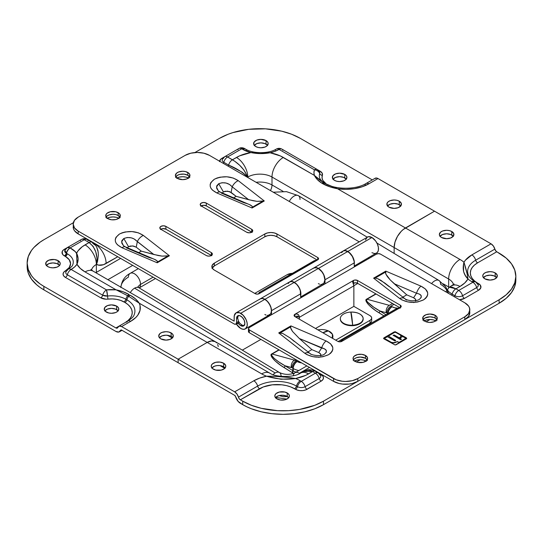 <?xml version="1.0" encoding="UTF-8"?>
<svg xmlns="http://www.w3.org/2000/svg" width="543" height="543" viewBox="0 0 543 543"><rect width="100%" height="100%" fill="white"/><g stroke="black" fill="none" stroke-linecap="round" stroke-linejoin="round"><path stroke-width="0.81" d="M244.832 148.66A5.708 3.475 122.8 0 0 241.75 148.809A25.697 14.837 0 0 0 242.735 149.406A5.708 3.299 -60 0 1 245.572 149.115A5.708 3.299 -60 0 1 246.536 150.316M188.469 178.002A8.708 5.03 0 0 0 176.875 178.002M188.828 176.013L188.828 177.697L188.828 176.013M267.523 145.327A7.283 4.201 0 0 0 266.05 144.105L266.05 140.603A7.283 4.201 180 0 1 268.181 143.576A7.283 4.201 180 0 1 263.688 147.458A7.283 4.201 180 0 1 255.753 146.549A7.283 4.201 180 0 1 253.622 143.576A7.283 4.201 180 0 1 258.115 139.694A7.283 4.201 180 0 1 266.05 140.603L266.05 144.105A7.283 4.201 0 0 0 254.28 145.327M346.258 179.129A7.283 4.201 0 0 0 344.785 177.907L344.785 174.405A7.283 4.201 180 0 1 346.916 177.378A7.283 4.201 180 0 1 342.423 181.26A7.283 4.201 180 0 1 334.488 180.351A7.283 4.201 180 0 1 332.357 177.378A7.283 4.201 180 0 1 336.85 173.495A7.283 4.201 180 0 1 344.785 174.405L344.785 177.907A7.283 4.201 0 0 0 333.015 179.129M118.13 310.84A7.283 4.201 0 0 0 116.657 309.612L116.657 306.116A7.283 4.201 180 0 1 118.788 309.089A7.283 4.201 180 0 1 114.295 312.972A7.283 4.201 180 0 1 106.36 312.062A7.283 4.201 180 0 1 104.229 309.089A7.283 4.201 180 0 1 108.722 305.207A7.283 4.201 180 0 1 116.657 306.116L116.657 309.612A7.283 4.201 0 0 0 104.887 310.84M59.581 265.378A7.283 4.201 0 0 0 58.108 264.156L58.108 260.66A7.283 4.201 180 0 1 60.239 263.633A7.283 4.201 180 0 1 55.746 267.516A7.283 4.201 180 0 1 47.811 266.606A7.283 4.201 180 0 1 45.68 263.633A7.283 4.201 180 0 1 50.173 259.751A7.283 4.201 180 0 1 58.108 260.66L58.108 264.156A7.283 4.201 0 0 0 46.338 265.378M118.815 218.211A8.708 5.03 0 0 0 107.222 218.211M119.175 216.223L119.175 217.913L119.175 216.223M400.768 205.94A7.283 4.201 0 0 0 399.295 204.711L399.295 201.215A7.283 4.201 180 0 1 401.426 204.188A7.283 4.201 180 0 1 396.933 208.071A7.283 4.201 180 0 1 388.998 207.161L387.417 205.797L387.003 203.367L388.089 201.853L390.098 200.693L394.143 199.987L396.933 200.306L399.295 201.215L401.284 203.367L400.87 205.797L398.189 207.684L394.143 208.39L388.998 207.161A7.283 4.201 180 0 1 386.867 204.188A7.283 4.201 180 0 1 391.36 200.306A7.283 4.201 180 0 1 399.295 201.215L399.295 204.711A7.283 4.201 0 0 0 387.526 205.94M275.267 150.316A5.708 3.299 60 0 1 276.217 149.121A5.708 3.299 60 0 1 279.068 149.406A5.708 3.299 -60 0 1 281.926 149.121A5.708 3.299 120 0 0 279.068 149.406L314.431 169.823A5.708 3.299 -60 0 1 317.288 169.538A5.708 3.299 120 0 0 314.431 169.823A25.697 14.837 0 0 0 314.356 175.375L318.578 179.19L323.485 182.665L314.356 175.375C315.877 178.45 318.422 181.084 321.992 183.283L323.485 182.665L324.49 183.249L323.485 182.665A2.858 1.649 120 0 0 322.474 182.937L323.485 183.52A2.858 1.649 -60 0 1 324.49 183.249L323.485 183.52L322.474 182.937A2.858 1.649 120 0 0 321.992 183.283L323.004 183.867A2.858 1.649 -60 0 1 323.485 183.52L323.004 183.867C327.096 186.1 331.936 187.729 337.522 188.747L324.49 183.249A5.708 3.299 -60 0 1 325.332 183.507A5.708 3.299 120 0 0 324.49 183.249L337.522 188.747L329.757 186.778L321.992 183.283L317.37 179.624L314.356 175.375L283.31 157.45A15.991 9.231 120 0 0 272.002 177.032L272.002 184.959A17.132 9.889 0 0 0 256.106 182.305A17.132 9.889 180 0 1 272.002 184.959L283.059 191.34L272.002 184.959A8.566 4.948 -60 0 1 270.428 190.573A8.566 4.948 120 0 0 272.002 184.959L272.002 177.032L394.143 247.547L395.005 242.056L397.456 236.402L401.121 231.461L403.245 229.492L434.522 211.179L377.996 178.545A5.708 3.299 -120 0 0 375.138 178.26L366.057 183.507A5.708 3.299 60 0 1 368.907 183.792L377.996 178.545L368.907 183.792A5.708 3.299 -120 0 0 366.07 183.5M172.633 337.644A7.283 4.201 0 0 0 171.16 336.422L171.16 332.927A7.283 4.201 180 0 1 173.298 335.9A7.283 4.201 180 0 1 168.798 339.782A7.283 4.201 180 0 1 160.864 338.873L159.289 337.508L158.732 335.9L159.961 333.565L161.97 332.404L166.015 331.692L168.798 332.017L172.07 333.565L173.156 335.079L172.742 337.508L170.061 339.395L166.015 340.101L160.864 338.873A7.283 4.201 180 0 1 158.732 335.9A7.283 4.201 180 0 1 163.226 332.017A7.283 4.201 180 0 1 171.16 332.927L171.16 336.422A7.283 4.201 0 0 0 159.398 337.644M80.445 240.651A5.708 3.299 60 0 1 81.396 239.456C83.303 238.425 85.203 238.425 87.104 239.456A5.708 3.299 120 0 0 84.253 239.741L70.095 247.913L75.368 251.714L77.208 254.572L78.104 258.896L76.963 264.265C78.592 260.769 78.477 257.07 76.611 253.174L76.963 264.265L74.52 267.041L71.126 269.457A5.708 3.299 60 0 0 68.289 269.172A5.708 3.299 60 0 0 67.325 270.373A5.382 3.109 0 0 0 65.9 271.826A5.382 3.109 0 0 0 67.325 274.765A2.858 1.649 -60 0 1 65.418 277.419A2.858 1.649 120 0 0 67.325 274.765L102.688 295.182A2.858 1.649 -60 0 1 100.781 297.835L65.418 277.419A8.077 4.663 180 0 1 65.418 270.828A2.858 1.649 -120 0 0 66.287 271.1A2.858 1.649 60 0 1 65.418 270.828A17.62 10.174 0 0 0 65.418 256.439A17.62 10.174 0 0 0 64.705 256.052A8.077 4.663 180 0 1 64.379 255.875A2.858 1.649 -60 0 0 66.287 253.221C66.986 250.852 68.255 249.081 70.095 247.913C68.255 249.081 66.986 250.852 66.287 253.221A5.382 3.109 0 0 1 64.861 250.282A5.382 3.109 0 0 1 66.287 248.823A5.708 3.299 60 0 1 67.237 247.628L64.882 250.242L66.504 253.337A2.858 1.554 -62.7 0 1 64.705 256.052A8.077 4.663 180 0 1 64.379 255.875A2.858 1.649 120 0 0 66.287 253.221A5.382 3.109 0 0 0 66.504 253.337C67.162 250.947 68.357 249.142 70.095 247.913L67.237 247.628A5.708 3.299 60 0 1 70.095 247.913L84.253 239.741A5.708 3.299 -120 0 0 81.396 239.456A5.708 3.299 60 0 1 84.253 239.741A5.708 3.299 -60 0 1 87.104 239.456A5.708 3.299 -60 0 1 88.061 240.651M87.104 239.456L91.95 242.253C94.604 244.038 96.267 245.864 96.946 247.73L97.971 250.656L98.398 255.047L97.543 261.319L96.559 264.339A18.842 10.88 120 0 0 106.116 263.484A15.991 9.231 -120 0 0 94.808 243.902L95.154 243.698L91.964 242.259L94.808 243.902A15.991 9.231 60 0 1 106.116 263.484L117.763 256.758L103.469 264.706L98.595 265.14L96.559 264.339L96.959 258.163L95.785 251.884L93.124 246.359L89.1 242.538A5.708 3.299 -60 0 1 91.95 242.253A5.708 3.299 120 0 0 89.1 242.538L84.253 239.741L89.1 242.538L85.061 244.866A33.116 19.12 0 0 0 76.611 253.174L76.963 264.265A33.116 19.12 0 0 0 85.061 271.907L80.221 268.364L76.963 264.265A25.697 14.837 0 0 1 71.126 269.457L106.496 289.874L71.126 269.457A5.708 3.299 120 0 0 67.325 274.765A5.708 3.299 -60 0 1 71.126 269.457A5.708 3.299 -120 0 0 68.275 269.179L65.913 271.792A5.382 3.109 0 0 0 67.325 274.765L102.688 295.182L107.541 296.037A2.858 0.455 -96.6 0 0 108.071 299.112A8.077 4.663 180 0 1 100.781 297.835L65.418 277.419L63.667 275.905L63.056 274.12L63.667 272.342L69.239 267.523L70.583 263.633L69.239 259.737L65.418 256.439A17.62 10.174 0 0 0 64.705 256.052A2.858 1.554 117.3 0 0 66.504 253.337A20.315 11.729 180 0 1 67.325 253.785A2.858 1.649 -60 0 1 65.418 256.439A2.858 1.649 120 0 0 67.325 253.785A20.315 11.729 180 0 1 72.687 264.875M394.143 253.432L394.143 247.547L394.143 253.432L394.143 247.547L272.002 177.032A17.132 9.889 180 0 0 247.778 177.032A15.991 9.231 -120 0 0 236.47 157.45L232.438 159.778L227.592 156.981A5.708 3.299 120 0 0 223.784 162.289A2.858 1.649 -60 0 1 223.336 163.382A2.858 1.649 120 0 0 223.784 162.289A5.708 3.299 -60 0 1 227.592 156.981A5.708 3.299 -120 0 0 224.734 156.703L222.379 159.316A5.382 3.109 0 0 0 223.784 162.289A5.382 3.109 0 0 1 222.358 159.35A5.382 3.109 0 0 1 223.784 157.891A5.708 3.299 60 0 1 224.734 156.703A5.708 3.299 60 0 1 227.592 156.981L234.814 161.298L239.639 165.248L243.841 169.952L247.778 177.032A17.132 9.889 180 0 1 272.002 177.032A15.991 9.231 -60 0 1 283.31 157.45A33.116 19.12 0 0 0 270.075 152.773L280.385 155.95L314.356 175.375L313.942 172.593L314.431 169.823A5.708 4.575 19 0 1 319.712 173.536A5.708 4.575 -161 0 0 314.431 169.823L279.068 149.406L274.88 151.361L270.075 152.773L260.45 153.628L250.866 152.569L242.735 149.406A25.697 14.837 0 0 0 250.866 152.569A33.116 19.12 0 0 0 236.47 157.45A15.991 9.231 60 0 1 247.778 177.032L247.778 177.5L246.183 175.498L242.015 172.131L228.63 165.086A5.708 3.299 -60 0 1 232.438 159.778L239.639 155.841L250.866 152.569L270.075 152.773L250.866 152.569C257.233 153.866 263.64 153.934 270.075 152.773A25.697 14.837 0 0 0 279.068 149.406A5.708 3.299 -120 0 0 276.231 149.115C278.118 148.096 280.025 148.096 281.926 149.121A5.708 3.299 -60 0 1 282.876 150.316M319.644 172.151A5.382 3.109 0 0 1 319.712 173.536A20.315 11.729 180 0 0 319.976 178.769A20.315 11.729 180 0 1 319.712 173.536A2.858 2.287 -161 0 0 322.352 175.396L322.162 173.136L320.146 171.188A2.858 1.649 -60 0 1 319.277 171.466A2.858 1.649 120 0 0 320.146 171.188L317.309 169.552L320.146 171.188A8.077 4.663 180 0 1 322.352 175.396A2.858 2.287 19 0 1 319.712 173.536A5.382 3.109 0 0 0 319.644 172.151A5.382 3.109 0 0 0 318.239 170.733A5.708 3.299 -60 0 0 317.288 169.538L318.714 171.33M237.943 149.719A5.708 3.299 60 0 1 238.893 148.524A5.708 3.299 60 0 1 241.75 148.809A5.708 3.475 -57.2 0 1 244.845 148.673L245.585 149.121A5.708 3.299 120 0 0 242.735 149.406A25.697 14.837 180 0 1 241.75 148.809A5.708 3.299 -120 0 0 238.893 148.524C240.712 147.431 242.694 147.486 244.845 148.673M227.592 156.981L241.75 148.809L227.592 156.981M219.548 161.203A8.077 4.663 180 0 1 221.877 158.346A2.858 1.649 -120 0 0 222.745 158.624A2.858 1.649 60 0 1 221.877 158.346L224.714 156.71L220.879 159.051L219.515 161.644M365.1 184.701A5.708 3.299 60 0 1 366.057 183.507C356.045 189.812 335.336 189.812 325.332 183.507L324.32 182.923A5.708 3.299 120 0 0 323.485 182.665A5.708 3.299 -60 0 1 324.3 182.916C322.875 182.299 321.422 180.907 319.97 178.756M322.352 175.396A17.62 10.174 0 0 0 326.377 184.084L322.773 180.33L322.04 177.88L322.352 175.396M27.15 263.05L27.15 266.545A57.103 32.967 0 0 0 43.874 289.86L115.89 331.434L118.802 332.051L120.648 330.3A1.425 0.821 60 0 1 120.885 330.001A1.425 0.821 60 0 1 121.598 330.069L178.131 362.704L121.598 330.069L120.648 330.3A7.14 4.12 60 0 1 119.46 331.787A7.14 4.12 60 0 1 115.89 331.434L43.874 289.86L43.874 286.358A57.103 32.967 180 0 1 27.15 263.05A57.103 32.967 180 0 1 43.874 239.741L40.114 242.137L33.89 247.506L31.494 250.432L28.25 256.615L27.15 263.05L28.25 269.484L31.494 275.668L33.89 278.593L40.114 283.962L43.874 286.358L115.89 327.938L118.713 326.309L115.89 327.938L117.057 328.182L117.79 327.483A5.708 3.299 60 0 1 118.747 326.289A5.708 3.299 60 0 1 121.598 326.574L130.687 321.327A5.708 3.299 -120 0 0 127.829 321.042A5.708 3.299 60 0 1 130.687 321.327A32.831 18.957 0 0 0 139.266 303.204C137.243 300.13 134.209 297.462 130.157 295.202L128.671 296.308L139.266 303.204L128.671 296.308A5.708 3.299 120 0 0 126.879 299.824A2.858 1.649 -60 0 1 124.978 302.478L123.967 301.894A17.62 10.174 0 0 0 108.071 299.112A2.858 0.455 83.4 0 1 107.541 296.037L106.496 289.874L116.107 289.833L85.061 271.907A15.991 9.231 -60 0 1 93.057 271.113A15.991 9.231 120 0 0 85.061 271.907L116.107 289.833A25.697 14.837 0 0 0 106.496 289.874C104.656 291.048 103.387 292.813 102.688 295.182A5.708 3.299 -60 0 1 106.496 289.874A5.708 0.91 83.4 0 1 107.541 296.037A20.315 11.729 180 0 1 125.867 299.241A2.858 1.649 -60 0 1 123.967 301.894A2.858 1.649 120 0 0 125.867 299.241L126.879 299.824A27.449 15.849 180 0 1 134.128 314.811A27.449 15.849 180 0 0 126.879 299.824A5.708 3.299 -60 0 1 128.671 296.308L127.659 295.725A5.708 3.299 120 0 0 125.867 299.241L126.879 299.824A2.858 1.649 120 0 1 124.978 302.478L120.566 300.367L116.623 299.356L112.374 298.928L106.095 299.193L100.781 297.835A2.858 1.649 120 0 0 102.688 295.182A5.382 3.109 0 0 0 107.541 296.037A20.315 11.729 180 0 1 125.867 299.241A5.708 3.299 -60 0 1 127.659 295.725L116.107 289.833L127.659 295.725L129.153 294.618C125.528 292.453 121.177 290.858 116.107 289.833L123.112 291.774L129.153 294.618A2.858 1.649 120 0 0 127.659 295.725L128.671 296.308A2.858 1.649 -60 0 1 130.157 295.202L135.506 298.928L139.266 303.204L207.202 342.423A15.991 9.231 -60 0 1 215.191 341.635L216.603 342.803M67.217 247.642L63.375 249.984L62.173 251.667L62.628 254.362L64.379 255.875A8.077 4.663 180 0 1 64.379 249.278A2.858 1.649 -120 0 0 65.248 249.556A2.858 1.649 60 0 1 64.379 249.278L81.396 239.456M91.95 242.253A5.708 3.299 -60 0 1 92.901 243.447L94.95 244.988M94.808 243.902A2.858 1.649 -60 0 1 94.36 244.099A2.858 1.649 -60 0 0 94.808 243.902M96.362 272.376L120.594 258.387L96.362 272.376A8.566 4.948 -120 0 0 96.389 273.041A8.566 4.948 60 0 1 96.362 272.376A17.132 9.889 0 0 0 95.812 272.708A17.132 9.889 180 0 1 96.362 272.376L96.362 264.448L96.362 272.376M132.702 265.378L107.914 279.693L132.702 265.378M357.803 283.446L353.866 285.72M260.905 339.395L242.307 350.133M91.516 270.068A17.132 9.889 180 0 1 96.362 264.448L96.362 264.448A15.991 9.231 -120 0 0 85.061 244.866A15.991 9.231 60 0 1 96.362 264.448A17.132 9.889 180 0 0 91.516 270.068M247.588 177.14L247.588 177.14C244.974 170.142 239.925 164.359 232.438 159.778A5.708 3.299 120 0 0 228.63 165.086L223.784 162.289L228.63 165.086C236.646 168.418 242.965 172.436 247.588 177.14L247.479 177.323M228.63 165.086A2.858 1.649 -60 0 1 228.182 166.185A2.858 1.649 -60 0 0 228.63 165.086M98.263 252.4L96.824 247.533M72.708 264.828A20.315 11.729 180 0 0 67.325 253.785A20.315 11.729 180 0 0 66.504 253.337A5.708 3.109 117.3 0 1 70.095 247.913A25.697 14.837 0 0 1 76.611 253.174L78.016 250.88L82.278 246.692L89.1 242.538C95.514 247.73 98.005 255 96.559 264.339M303.401 371.46L312.585 371.561L315.408 373.197A5.708 3.299 60 0 1 319.216 378.505A5.382 3.109 0 0 0 320.641 375.566A5.382 3.109 0 0 0 319.216 374.107A5.708 3.299 -60 0 0 318.266 372.912L315.435 371.283A5.708 3.299 120 0 0 312.585 371.561L315.408 373.197A5.708 3.299 -60 0 1 318.266 372.912A5.708 3.299 120 0 0 315.408 373.197L301.277 381.356A5.708 3.299 60 0 1 305.085 386.664L319.216 378.505A5.708 3.299 -120 0 0 315.408 373.197L301.277 381.356A5.708 3.299 120 0 0 297.469 386.664A5.382 3.109 0 0 0 305.085 386.664A5.708 3.299 -120 0 0 301.277 381.356L300.265 380.772A5.708 3.299 120 0 0 296.464 386.08L297.469 386.664A2.858 1.649 -60 0 1 295.568 389.317L294.557 388.734A2.858 1.649 120 0 0 296.464 386.08A2.858 1.649 -60 0 1 294.557 388.734A24.761 14.294 0 0 0 259.547 388.734A2.858 1.649 60 0 1 257.64 386.08A2.858 1.649 -120 0 0 259.547 388.734L240.366 399.804A2.858 1.649 60 0 1 238.465 397.15L257.64 386.08A27.449 15.849 180 0 1 296.464 386.08L297.469 386.664A5.382 3.109 0 0 0 305.085 386.664A2.858 1.649 -120 0 0 306.985 389.317A2.858 1.649 60 0 1 305.085 386.664L319.216 378.505A2.858 1.649 -120 0 0 321.123 381.152L306.985 389.317A8.077 4.663 180 0 1 295.568 389.317A2.858 1.649 120 0 0 297.469 386.664A5.708 3.299 -60 0 1 301.277 381.356L300.265 380.772A32.831 18.957 0 0 0 295.568 378.519L280.982 379.245L266.572 376.211A32.831 18.957 0 0 0 253.832 380.772L234.657 391.842A5.708 3.299 60 0 1 238.465 397.15L257.64 386.08A5.708 3.299 -120 0 0 253.832 380.772L234.657 391.842L178.131 359.208L178.131 362.704L178.131 359.208L121.598 326.574L178.131 359.208L207.202 342.423L139.266 303.204L140.06 305.621L139.992 310.521L137.752 315.245L135.859 317.445L130.687 321.327L121.598 326.574L119.27 326.085L117.79 327.483A2.858 1.649 60 0 1 117.315 328.081A2.858 1.649 60 0 1 115.89 327.938L43.874 286.358L43.874 289.86L40.114 287.457L36.775 284.865L31.494 279.163L28.25 272.98L27.15 266.545M125.012 322.671A24.761 14.294 0 0 0 124.978 302.478L128.053 304.643L130.34 307.114L131.752 309.795L132.227 312.585L131.752 315.374L130.34 318.055L128.053 320.526L124.978 322.691M126.879 322.237A5.708 3.299 60 0 1 127.843 321.035L118.747 326.289M159.289 337.787L161.97 335.9L166.015 335.194L170.061 335.9L172.742 337.787M178.131 362.704L234.657 395.345A1.425 0.821 60 0 1 235.608 396.668L234.657 395.345L178.131 362.704L178.131 359.208L207.202 342.423L211.526 340.923L215.191 341.635A15.991 9.231 120 0 0 207.202 342.423L261.706 373.896A33.116 19.12 0 0 0 266.572 376.211C276.122 379.143 285.788 379.91 295.568 378.519L305.675 375.369L312.585 371.561A5.708 3.299 -60 0 1 315.422 371.276A5.708 3.299 -60 0 1 316.393 372.478M217.648 344.452L218.286 346.529M449.21 287.281A17.132 9.889 0 0 0 448.654 286.942L448.654 279.021L394.143 247.547A15.991 9.231 -60 0 1 405.451 227.965L337.522 188.747A32.831 18.957 0 0 0 368.907 183.792L362.181 186.778L354.355 188.672L345.945 189.344L337.522 188.747L405.451 227.965L434.522 211.179L377.996 178.545L376.774 178.056L374.772 178.538M387.417 206.075L390.098 204.188L394.143 203.482L398.189 204.188L400.87 206.075M372.281 179.909L300.265 138.336L291.618 134.236L281.742 131.189L265.486 128.834L248.748 129.309L232.974 132.573L228.169 134.236L219.515 138.336A57.103 32.967 180 0 1 300.265 138.336L372.281 179.909M219.515 138.336L194.883 152.556L219.515 138.336M73.353 222.718L43.874 239.741L73.353 222.718M176.516 178.199L179.339 177.106L182.672 176.726L186.005 177.106L188.828 178.199M254.172 145.47L256.859 143.583L260.898 142.87L264.943 143.583L267.624 145.47M332.907 179.271L335.594 177.385L339.633 176.672L343.678 177.385L346.359 179.271M104.779 310.976L107.46 309.089L111.505 308.383L115.55 309.089L118.231 310.976M46.236 265.52L48.918 263.633L52.963 262.927L57.001 263.633L59.682 265.52M106.862 218.408L109.686 217.315L113.019 216.935L116.351 217.315L119.175 218.408M266.05 140.603L267.624 141.967L268.181 143.576L266.952 145.911L264.943 147.072L260.898 147.784L258.115 147.458L255.753 146.549L253.757 144.397L254.172 141.967L256.859 140.08L260.898 139.375L266.05 140.603M344.785 174.405L346.359 175.769L346.916 177.378L345.687 179.713L343.678 180.873L339.633 181.586L336.85 181.26L334.488 180.351L332.492 178.199L332.907 175.769L335.594 173.882L339.633 173.176L344.785 174.405M116.657 306.116L118.231 307.481L118.788 309.089L117.559 311.424L115.55 312.585L111.505 313.291L108.722 312.972L105.451 311.424L104.365 309.91L104.779 307.481L107.46 305.594L111.505 304.888L116.657 306.116M58.108 260.66L60.103 262.812L60.103 264.455L59.011 265.968L57.001 267.129L52.963 267.835L50.173 267.516L47.811 266.606L45.816 264.455L46.236 262.025L48.918 260.138L54.381 259.506L58.108 260.66M366.484 360.695L366.484 359.004L366.484 360.695M288.72 397.673A7.283 4.201 0 0 0 287.247 396.451L287.247 392.956A7.283 4.201 180 0 1 289.378 395.922A7.283 4.201 180 0 1 284.885 399.811A7.283 4.201 180 0 1 276.95 398.895A7.283 4.201 180 0 1 274.819 395.922A7.283 4.201 180 0 1 279.312 392.039A7.283 4.201 180 0 1 287.247 392.956L287.247 396.451A7.283 4.201 0 0 0 275.477 397.673M496.662 277.622A7.283 4.201 0 0 0 495.189 276.394L495.189 272.898A7.283 4.201 180 0 1 497.32 275.871A7.283 4.201 180 0 1 492.827 279.754A7.283 4.201 180 0 1 484.892 278.844A7.283 4.201 180 0 1 482.761 275.871A7.283 4.201 180 0 1 487.254 271.989A7.283 4.201 180 0 1 495.189 272.898L495.189 276.394A7.283 4.201 0 0 0 483.419 277.622M436.138 320.485L436.138 318.795L436.138 320.485M225.128 367.95A7.283 4.201 0 0 0 223.655 366.729L223.655 363.233A7.283 4.201 180 0 1 225.786 366.206A7.283 4.201 180 0 1 221.293 370.088A7.283 4.201 180 0 1 213.358 369.172A7.283 4.201 180 0 1 211.227 366.206A7.283 4.201 180 0 1 215.72 362.317A7.283 4.201 180 0 1 223.655 363.233L223.655 366.729L219.929 365.575L217.085 365.575L214.458 366.206L211.777 368.093M453.256 236.239A7.283 4.201 0 0 0 451.783 235.017L451.783 231.522A7.283 4.201 180 0 1 453.914 234.495A7.283 4.201 180 0 1 449.421 238.377A7.283 4.201 180 0 1 441.486 237.467L439.911 236.103L439.355 234.495L440.583 232.16L442.593 230.999L446.638 230.286L449.421 230.612L451.783 231.522L453.778 233.673L453.364 236.103L450.683 237.99L446.638 238.696L441.486 237.467A7.283 4.201 180 0 1 439.355 234.495A7.283 4.201 180 0 1 443.848 230.612A7.283 4.201 180 0 1 451.783 231.522L451.783 235.017A7.283 4.201 0 0 0 440.013 236.239M298.847 370.536A14.274 8.24 180 0 1 293.2 368.534A5.708 3.299 -60 0 1 297.238 361.543A8.566 4.948 180 0 1 297.007 361.4A5.708 3.421 122 0 0 292.82 368.303L292.82 370.638A1.425 0.855 -58 0 1 291.774 372.362A15.706 9.068 0 0 0 292.195 372.613A1.425 0.821 120 0 0 293.2 370.862A1.425 0.821 -60 0 1 292.195 372.613A15.706 9.068 180 0 1 291.774 372.362A1.425 0.855 122 0 0 292.82 370.638A14.274 8.24 0 0 0 293.2 370.862A14.274 8.24 0 0 0 296.064 372.145M293.2 368.534L293.2 370.862L293.2 368.534A14.274 8.24 180 0 1 292.82 368.303A14.274 8.24 0 0 0 293.2 368.534A5.708 3.299 120 0 1 297.238 361.543L301.623 362.894M301.596 362.894A8.566 4.948 180 0 1 297.238 361.543A8.566 4.948 0 0 1 297.007 361.4L296.125 360.851L297.007 361.4A5.708 3.421 -58 0 0 292.82 368.303L292.82 370.638L285.007 365.758L291.937 367.754A5.708 3.421 -58 0 1 296.125 360.851L297.096 360.294L296.125 360.851A5.708 3.421 122 0 0 291.937 367.754L291.394 367.509A5.708 4.208 -74.7 0 1 294.455 360.138L296.125 360.851L294.455 360.138A5.708 4.208 105.3 0 0 291.394 367.509L285.007 365.758L292.82 370.638A14.274 8.24 0 0 0 293.2 370.862M400.367 308.044A8.566 4.948 180 0 1 392.127 306.761A5.708 3.299 120 0 0 388.164 312.829M240.366 403.3A7.14 4.12 60 0 1 235.608 396.668L238.119 401.392L242.735 404.664L240.366 403.3M315.435 371.283C314.451 370.265 309.076 369.254 307.27 370.007L303.15 371.602L307.766 370.278L310.209 370.577L312.585 371.561L308.546 373.896A15.991 9.231 -120 0 0 300.55 373.102A15.991 9.231 60 0 1 308.546 373.896A33.116 19.12 0 0 1 295.568 378.519L288.632 377.433L273.991 376.265L266.572 376.211L259.744 378.071L253.832 380.772A5.708 3.299 60 0 1 257.64 386.08A27.449 15.849 180 0 1 296.464 386.08A5.708 3.299 -60 0 1 300.265 380.772A32.831 18.957 0 0 0 295.568 378.519C286.344 376.951 276.679 376.177 266.572 376.211A33.116 19.12 0 0 1 261.706 373.896A15.991 9.231 -60 0 1 269.701 373.102A15.991 9.231 120 0 0 261.706 373.896L207.202 342.423L178.131 359.208L234.657 391.842L236.986 394.048L239.198 398.705L240.366 399.804L263.294 386.955L272.219 384.817L281.885 384.817L286.528 385.632L290.804 386.955L296.79 389.894L299.702 390.593L302.851 390.593L305.763 389.894L321.123 381.152L322.868 379.645L323.485 377.86L322.868 376.075L318.293 372.932L318.639 372.729L318.293 372.932A15.991 9.231 60 0 1 318.293 372.932L321.123 374.561A2.858 1.649 -60 0 1 320.255 374.84A2.858 1.649 120 0 0 321.123 374.561A8.077 4.663 180 0 1 321.123 381.152A2.858 1.649 60 0 1 319.216 378.505A5.382 3.109 0 0 0 320.621 375.525L319.691 374.704M448.464 293.118L446.624 290.22L452.115 294.116A5.708 3.299 -60 0 1 455.923 288.808L459.962 286.48A33.116 19.12 0 0 0 467.971 278.987L465.303 275.41L463.586 271.676L463.539 264.509L463.973 262.242L465.385 260.219L471.874 254.891A5.708 3.299 -120 0 1 475.675 260.199A27.449 15.849 180 0 0 468.433 275.186A27.449 15.849 180 0 1 475.675 260.199A2.858 1.649 -120 0 0 477.582 262.853L496.757 251.776L477.582 262.853A2.858 1.649 60 0 1 475.675 260.199L494.856 249.122A2.858 1.649 -120 0 0 496.757 251.776L499.126 253.14A57.103 32.967 180 0 1 515.85 276.455A57.103 32.967 180 0 1 499.126 299.763L499.126 303.259A57.103 32.967 0 0 0 515.85 279.95L514.75 286.385L511.506 292.568L506.225 298.263L499.126 303.259L323.485 404.664L323.485 401.168A57.103 32.967 180 0 1 242.735 401.168L242.735 404.664A57.103 32.967 0 0 0 323.485 404.664L323.485 401.168L499.126 299.763L499.126 303.259L323.485 404.664L314.831 408.764L304.962 411.811L294.252 413.691L283.107 414.323L271.968 413.691L261.258 411.811L251.382 408.764L246.882 406.836L242.735 404.664L242.735 401.168L251.382 405.268L261.258 408.316L277.514 410.664L288.706 410.664L299.682 409.408L314.831 405.268L323.485 401.168L499.126 299.763L506.225 294.768L511.506 289.073L514.75 282.883L515.85 276.455L514.75 270.02L511.506 263.837L506.225 258.135L496.146 251.314L494.856 249.122A5.708 3.299 -120 0 0 491.048 243.821L471.874 254.891A5.708 3.299 60 0 1 475.675 260.199L494.856 249.122L493.383 246.02L491.048 243.821L434.522 211.179L405.451 227.965A15.991 9.231 120 0 0 394.143 247.547L448.654 279.021A17.132 9.889 180 0 1 453.507 284.641A17.132 9.889 180 0 0 448.654 279.021A15.991 9.231 -60 0 1 459.962 259.439A15.991 9.231 120 0 0 448.654 279.021L448.654 286.942A8.566 4.948 -60 0 1 448.62 287.675M477.582 262.853A24.761 14.294 0 0 0 477.582 283.066A2.858 1.649 -60 0 1 477.222 283.236A2.858 1.649 120 0 0 477.582 283.066L478.593 283.65A2.858 1.649 -60 0 1 477.725 283.921A2.858 1.649 120 0 0 478.593 283.65A8.077 4.663 180 0 1 478.593 290.24A2.858 1.649 60 0 1 476.686 287.586A5.382 3.109 0 0 0 478.111 284.647A5.382 3.109 0 0 0 476.686 283.195A5.708 3.299 -60 0 0 475.736 282A5.708 3.299 120 0 0 472.878 282.279L458.747 290.437A5.708 3.299 120 0 0 454.939 295.745A5.382 3.109 0 0 0 462.555 295.745L476.686 287.586A2.858 1.649 -120 0 0 478.593 290.24L464.462 298.399A2.858 1.649 60 0 1 462.555 295.745A2.858 1.649 -120 0 0 464.462 298.399A8.077 4.663 180 0 1 459.521 299.743L464.462 298.399L478.593 290.24L480.799 287.851L480.338 285.156L474.501 280.901L472.213 278.43L470.808 275.742L470.326 272.959L470.808 270.17L472.213 267.489L474.501 265.018L477.582 262.853M449.231 287.267L451.891 287.064L455.923 288.808A5.708 3.299 120 0 0 452.115 294.116L454.939 295.745A2.858 1.649 -60 0 1 454.491 296.845A2.858 1.649 120 0 0 454.939 295.745A5.382 3.109 0 0 0 462.555 295.745A5.708 3.299 -120 0 0 458.747 290.437A5.708 3.299 60 0 1 462.555 295.745L476.686 287.586A5.708 3.299 -120 0 0 472.878 282.279A5.708 3.299 60 0 1 476.686 287.586A5.382 3.109 0 0 0 478.091 284.613L477.161 283.785M434.522 211.179L491.048 243.821L471.874 254.891A32.831 18.957 0 0 0 463.973 262.242L467.136 273.896L467.971 278.987C467.564 274.941 466.233 269.362 463.973 262.242C462.202 269.05 463.532 274.629 467.971 278.987A32.831 18.957 0 0 0 471.874 281.702A5.708 3.299 -60 0 1 474.711 281.41A5.708 3.299 120 0 0 471.874 281.702L472.878 282.279A5.708 3.299 -60 0 1 475.736 282L478.091 284.613M446.624 290.261L452.115 294.116A2.858 1.649 120 0 1 451.667 295.209A2.858 1.649 120 0 0 452.115 294.116L454.939 295.745A5.708 3.299 -60 0 1 458.747 290.437L455.923 288.808L458.747 290.437L472.878 282.279L471.874 281.702A32.831 18.957 180 0 1 467.971 278.987L464.727 282.998L459.962 286.48A15.991 9.231 -120 0 0 451.966 285.686A15.991 9.231 60 0 1 459.962 286.48L455.923 288.808L449.346 287.199M454.152 284.009L449.271 287.24L445.817 291.835M448.063 291.062L448.016 290.403M463.973 262.242A33.116 19.12 0 0 0 459.962 259.439L405.451 227.965L459.962 259.439A33.116 19.12 180 0 1 463.973 262.242M398.182 308.207L394.904 307.833L392.127 306.761A8.566 4.948 180 0 1 391.897 306.619L391.014 306.069L394.001 304.345L391.014 306.069A5.708 3.421 122 0 0 386.82 312.972L387.702 313.521A14.274 8.24 0 0 0 387.865 313.616A14.274 8.24 180 0 1 387.702 313.521A5.708 3.421 -58 0 1 391.897 306.619A5.708 3.421 122 0 0 387.702 313.521L386.82 312.972A5.708 3.421 -58 0 1 391.014 306.069L391.897 306.619A8.566 4.948 180 0 0 392.127 306.761A5.708 3.299 -60 0 0 388.096 313.481M392.548 303.503L389.338 305.356A5.708 4.208 105.3 0 0 386.277 312.727L386.82 312.972L386.277 312.727A5.708 4.208 -74.7 0 1 389.338 305.356L366.98 299.241L366.532 299.879L366.742 300.849L367.611 302.112L373.72 307.189L379.89 310.976L386.277 312.727L379.89 310.976L385.917 314.736L379.89 310.976A1.425 0.855 -58 0 1 378.844 312.7A1.425 0.855 122 0 0 379.89 310.976C371.324 306.395 364.272 299.98 366.98 299.241L376.075 293.994L366.98 299.241A1.425 0.821 60 0 1 366.701 299.125L375.831 293.851L366.701 299.125A1.425 0.821 -120 0 0 366.98 299.241L389.338 305.356L392.548 303.503M383.942 315.883L378.844 312.7C370.102 307.514 363.457 300.089 366.701 299.125L366.05 299.892L366.084 301.046L368.174 304.29L370.15 306.272L375.586 310.555L383.942 315.883M295.643 359.452L294.455 360.138L272.097 354.022L271.643 354.66L271.86 355.631L274.222 358.414L278.837 361.971L285.007 365.758A1.425 0.855 -58 0 1 283.955 367.482A1.425 0.855 122 0 0 285.007 365.758C276.441 361.176 269.382 354.762 272.097 354.022L279.17 349.943L272.097 354.022A1.425 0.821 60 0 1 271.812 353.907L278.926 349.801L271.812 353.907A1.425 0.821 -120 0 0 272.097 354.022L294.455 360.138L295.643 359.452M291.774 372.362L283.955 367.482C275.213 362.296 268.575 354.871 271.812 353.907L271.167 354.674L271.201 355.828L271.914 357.308L275.26 361.054L280.697 365.337L291.774 372.362M292.195 372.613L293.695 373.38M443.271 283.833L448.654 286.942L443.271 283.833M439.911 236.381L442.593 234.495L446.638 233.789L450.683 234.495L453.364 236.381M287.491 396.6L283.46 396.695L280.371 395.956M225.23 368.093L223.655 366.729A7.283 4.201 0 0 0 211.885 367.95M223.655 363.233L219.929 362.079L215.72 362.317L212.449 363.864L211.363 365.385L211.363 367.02L212.449 368.541L215.72 370.088L221.293 370.088L224.558 368.541L225.644 367.02L225.644 365.385L223.655 363.233M240.366 399.804L242.735 401.168L240.366 399.804M435.778 320.784A8.708 5.03 0 0 0 424.185 320.784M276.95 398.895L274.962 396.743L274.962 395.107L276.048 393.587L279.312 392.039L284.885 392.039L288.15 393.587L289.243 395.107L289.243 396.743L288.15 398.263L284.885 399.811L280.677 400.048L276.95 398.895M484.892 278.844L482.897 276.692L482.897 275.05L483.989 273.536L485.999 272.376L490.037 271.67L492.827 271.989L495.189 272.898L497.184 275.05L496.764 277.48L494.082 279.367L490.037 280.073L484.892 278.844M366.125 360.993A8.708 5.03 0 0 0 354.531 360.993M354.172 361.19L356.995 360.104L360.328 359.717L363.661 360.104L366.484 361.19M275.376 397.815L278.057 395.928L282.102 395.216L286.141 395.928L288.828 397.815M483.318 277.758L485.999 275.871L490.037 275.165L494.082 275.871L496.764 277.758M423.825 320.981L426.649 319.888L429.981 319.508L433.314 319.888L436.138 320.981M218.34 190.905L216.494 187.084L218.693 183.731C224.008 181.79 228.515 182.828 232.214 186.846L231.108 192.405L236.171 196.356L233.66 197.808L236.171 196.356L229.492 191.557L225.27 191.245L223.411 191.903L222.277 192.975L223.411 191.903L218.693 183.731L216.738 185.849L216.725 188.455L218.429 191M218.361 190.926L220.282 192.093A8.566 4.161 113.1 0 0 216.915 192.975A8.566 4.161 -66.9 0 1 220.261 192.086A8.566 4.161 -66.9 0 1 221.374 193.111L243.664 202.627L247.635 203.842M123.451 245.687L121.612 241.866L123.804 238.513L128.521 246.685L127.388 247.757L128.521 246.685L123.804 238.513L121.849 240.63L121.842 243.237L123.546 245.782M123.471 245.707L125.392 246.875A8.566 4.161 113.1 0 0 122.026 247.757A8.566 4.161 -66.9 0 1 125.379 246.868A8.566 4.161 -66.9 0 1 126.492 247.893L148.775 257.409L152.746 258.624M189.534 176.855A7.283 4.201 0 0 0 187.817 175.28L187.817 172.484A7.283 4.201 180 0 1 189.948 175.457A7.283 4.201 180 0 1 185.455 179.339A7.283 4.201 180 0 1 177.52 178.43L175.946 177.066L175.389 175.457L176.618 173.122L178.627 171.961L182.672 171.255L185.455 171.574L188.726 173.122L189.812 174.636L189.398 177.066L186.717 178.952L182.672 179.658L177.52 178.43A7.283 4.201 180 0 1 175.389 175.457A7.283 4.201 180 0 1 179.882 171.574A7.283 4.201 180 0 1 187.817 172.484L187.817 175.28L189.812 177.432M119.888 217.071A7.283 4.201 0 0 0 118.17 215.496L118.17 212.7A7.283 4.201 180 0 1 120.302 215.666A7.283 4.201 180 0 1 115.808 219.555A7.283 4.201 180 0 1 107.874 218.639A7.283 4.201 180 0 1 105.742 215.666A7.283 4.201 180 0 1 110.236 211.784A7.283 4.201 180 0 1 118.17 212.7L118.17 215.496A7.283 4.201 0 0 0 106.156 217.071M371.935 252.678L374.446 253.547L376.577 253.133A9.279 5.355 -120 0 0 378.003 245.701A9.279 5.355 -120 0 0 371.935 237.522L347.812 251.45A9.279 5.355 60 0 1 354.274 264.081M240.712 328.44A9.279 5.355 60 0 1 236.544 324.314L239.164 322.413L236.544 324.314L240.712 328.44A9.279 5.355 60 0 0 245.355 328.895L243.223 329.309L240.712 328.44M245.355 328.895L247.146 326.058L247.146 323.099L246.169 319.8L243.223 315.313L239.436 312.693L236.076 312.829L234.277 315.666L234.148 321.151L234.148 317.071A9.279 5.355 60 0 1 236.076 312.829A9.279 5.355 60 0 1 240.712 313.284A9.279 5.355 60 0 1 246.773 321.463A9.279 5.355 60 0 1 245.355 328.895L269.477 314.967A9.279 5.355 -120 0 0 270.903 307.535A9.279 5.355 -120 0 0 264.835 299.356L240.712 313.284L264.835 299.356A9.279 5.355 -120 0 0 260.199 298.894L259.384 299.573M240.712 316.08A5.851 3.38 60 0 1 244.533 321.239A5.851 3.38 60 0 1 243.637 325.929A5.851 3.38 60 0 1 240.712 325.644L241.825 324.999L240.712 325.644A5.851 3.38 60 0 1 238.085 323.037L240.006 325.162L242.293 326.194L244.153 325.501L244.852 323.248L244.153 320.194L242.293 317.363L239.904 315.707L237.786 315.795A5.851 3.38 60 0 1 240.712 316.08M320.845 284.498L322.976 284.084A9.279 5.355 -120 0 0 324.402 276.645A9.279 5.355 -120 0 0 318.341 268.466L294.313 282.34A9.279 5.355 60 0 1 300.774 294.971M154.341 259.242L157.219 260.973L157.212 262.785L122.026 247.757L117.512 244.873L116.093 243.094L115.333 241.187L115.286 239.232L115.978 237.318L119.501 234.006L122.168 232.784L125.243 231.956L131.956 231.569L138.35 232.825L143.359 235.438C136.076 230.795 128.121 230.313 119.501 234.006C113.154 238.981 114.003 243.563 122.026 247.757L157.212 262.785L169.396 255.753L143.359 235.438L169.396 255.753L162.052 256.113L153.825 254.497L137.331 241.628A8.566 5.62 -52 0 1 143.359 235.438A8.566 5.62 128 0 0 137.331 241.628L136.225 247.187L141.282 251.137L153.825 254.497L133.945 238.839L131.209 237.82L127.259 237.501L123.804 238.513C129.119 236.572 133.632 237.61 137.331 241.628L136.225 247.187L132.553 245.918L128.521 246.685L130.381 246.027L133.619 246.074L136.225 247.187L141.282 251.137L158.149 255.509L162.052 256.113L167.855 256.018L157.504 261.991L157.212 262.785L169.396 255.753L167.855 256.018L157.504 261.991L157.219 260.973L155.61 259.832L125.392 246.875M141.282 251.137L138.77 252.59L141.282 251.137M249.223 204.46L252.108 206.191L252.101 208.003L216.915 192.975L212.401 190.091L210.983 188.312L210.216 186.405L210.168 184.45L210.867 182.536L214.383 179.224L217.051 178.002L220.132 177.174L226.845 176.787L233.232 178.043L238.248 180.656C230.965 176.013 223.01 175.532 214.383 179.224C208.044 184.199 208.885 188.781 216.915 192.975L252.101 208.003L264.285 200.971L238.248 180.656A8.566 5.62 128 0 0 232.214 186.846L229.641 184.518L226.098 183.039L222.148 182.719L218.693 183.731L223.411 191.903L227.436 191.136L231.108 192.405L232.214 186.846A8.566 5.62 -52 0 1 238.248 180.656L264.285 200.971L256.941 201.331L248.708 199.715L232.214 186.846L248.708 199.715L236.171 196.356L253.031 200.727L256.941 201.331L262.744 201.236L252.386 207.209L252.101 208.003L264.285 200.971L262.744 201.236L252.386 207.209L252.108 206.191L250.493 205.05L220.282 192.093M160.423 229.499L162.696 228.623L165.914 229.187L211.784 255.726M211.437 255.475A3.57 2.063 0 0 0 211.336 255.414L211.336 252.617L211.336 255.414L165.914 229.187L165.914 226.39L211.336 252.617A3.57 2.063 180 0 1 212.381 254.076A3.57 2.063 180 0 1 210.182 255.977A3.57 2.063 180 0 1 206.292 255.529L160.864 229.309A3.57 2.063 180 0 1 159.818 227.85A3.57 2.063 180 0 1 162.024 225.942A3.57 2.063 180 0 1 165.914 226.39L165.914 229.187A3.57 2.063 0 0 0 160.769 229.248M252.162 232.418L206.292 205.878L203.768 205.274L200.801 206.191M251.809 232.16A3.57 2.063 0 0 0 251.714 232.105L251.714 229.309L251.714 232.105L206.292 205.878L206.292 203.082L251.714 229.309A3.57 2.063 180 0 1 252.76 230.761A3.57 2.063 180 0 1 250.561 232.669A3.57 2.063 180 0 1 246.671 232.221L201.243 205.994A3.57 2.063 180 0 1 200.197 204.535A3.57 2.063 180 0 1 202.403 202.634A3.57 2.063 180 0 1 206.292 203.082L206.292 205.878A3.57 2.063 0 0 0 201.148 205.94M300.774 296.899L323.791 283.405L324.897 279.835L323.791 274.989L321.985 271.853L318.341 268.466L294.313 282.34A9.279 5.355 60 0 0 289.67 281.878A9.279 5.355 60 0 0 289.623 281.912L290.668 281.512L293.03 281.749L296.824 284.369L299.77 288.856L300.747 292.154L300.747 295.107M318.341 283.622L319.617 284.213M289.67 281.878L313.698 268.011A9.279 5.355 -120 0 1 318.341 268.466L315.829 267.597L313.698 268.011L312.883 268.69M244.812 325.06L243.583 325.488L242.069 325.128L239.775 323.241L238.574 321.375L236.572 322.549L236.572 318.469L237.685 317.831L236.572 318.469A5.851 3.38 60 0 1 237.786 315.795L236.653 317.587L236.572 322.549A3.428 1.975 60 0 1 235.866 324.123A3.428 1.975 60 0 1 234.148 323.954L78.192 233.911L78.192 231.114A17.132 9.889 180 0 1 73.176 224.116A17.132 9.889 180 0 1 78.192 217.125L74.479 220.336L73.176 224.116L74.479 227.904L78.192 231.114L234.148 321.151L78.192 231.114L78.192 233.911L234.148 323.954L235.499 324.259L239.076 322.27M264.835 314.512L266.118 315.103M267.346 315.381L269.477 314.967L270.903 313.331L271.398 310.718L270.903 307.535L269.477 304.256L267.346 301.385L264.835 299.356L262.33 298.487L260.199 298.894L236.076 312.829M238.628 315.497L237.875 316.65L237.698 318.361L238.574 321.375L236.572 322.549L235.866 324.123M354.246 264.224L354.246 261.264L353.269 257.966L350.323 253.479L346.536 250.859L344.167 250.622L343.122 251.022A9.279 5.355 60 0 1 343.176 250.995A9.279 5.355 60 0 1 347.812 251.45L371.935 237.522A9.279 5.355 -120 0 0 367.299 237.067L365.5 239.904M354.274 266.016L377.392 252.461L378.376 250.296L378.376 247.336L377.392 244.038L375.586 240.902L371.935 237.522L368.29 236.694L343.176 250.995M359.127 241.784L209.422 155.352L203.863 153.207L197.306 152.454L190.749 153.207L185.197 155.352A17.132 9.889 180 0 1 209.422 155.352L359.127 241.784M185.197 155.352L78.192 217.125L185.197 155.352M73.176 226.92A17.132 9.889 0 0 0 78.192 233.911L74.479 230.7L73.509 228.847L73.176 224.116M258.78 293.878L259.187 292.568L259.187 293.648A2.858 1.649 180 0 1 255.149 293.648L214.37 270.102A8.566 4.948 180 0 1 211.858 266.606A8.566 4.948 180 0 1 214.37 263.111L214.37 265.907L264.835 236.768L214.37 265.907L214.37 263.111L264.835 233.965L264.835 236.768L267.618 235.696L270.896 235.316L274.174 235.696L276.95 236.768A8.566 4.948 0 0 0 264.835 236.768L264.835 233.965A8.566 4.948 180 0 1 276.95 233.965L276.95 236.768L317.288 260.056L276.95 236.768L276.95 233.965L317.73 257.511A2.858 1.649 180 0 1 318.565 258.678A2.858 1.649 180 0 1 317.73 259.846L317.73 257.511L317.73 259.846L314.39 260.667L313.392 261.658M212.021 268.439L214.37 265.907A8.566 4.948 0 0 0 212.204 268.004M287.043 274.765L254.742 293.41L287.043 274.765L292.358 273.333A8.566 4.948 180 0 0 287.043 274.765M259.995 292.738L259.187 293.648L259.439 292.338L259.995 292.738L259.194 293.641L317.73 259.846L314.39 260.667M258.78 293.838A3.428 1.975 60 0 1 259.187 292.568L314.024 260.823M175.532 177.432L177.52 175.28L179.882 174.371L184.091 174.133L187.817 175.28A7.283 4.201 0 0 0 175.803 176.855M105.878 217.648L106.964 216.134L108.973 214.974L113.019 214.261L115.808 214.58L118.17 215.496L120.159 217.648M251.728 229.316L252.76 230.761L251.714 232.221L249.189 232.825L246.671 232.221L201.243 205.994L200.197 204.535L201.243 203.082L203.768 202.478L206.292 203.082L251.714 229.309M276.95 233.965L317.73 257.511L318.51 258.997L259.187 293.648L257.165 294.13L255.149 293.648L214.37 270.102L212.51 268.5L212.021 265.642L214.37 263.111L264.835 233.965L267.618 232.899L270.896 232.519L274.174 232.899L276.95 233.965M160.864 229.309L159.818 227.85L160.864 226.39L163.389 225.786L165.914 226.39L211.336 252.617L212.313 253.676L212.313 254.477L210.182 255.977L208.118 256.092L206.292 255.529L160.864 229.309M107.874 218.639L106.292 217.275L105.878 214.852L106.964 213.331L110.236 211.784L115.808 211.784L119.073 213.331L120.159 214.852L119.745 217.275L118.17 218.639L115.808 219.555L111.6 219.793L107.874 218.639M413.603 297.768L415.069 298.704L415.802 299.892L415.612 301.141L415.538 299.274L413.603 297.768L416.508 293.247L413.603 297.768L406.761 294.849L394.225 283.731L416.508 293.247C421.789 294.401 422.678 296.485 419.196 299.492L421.151 297.605L421.158 295.657L419.454 294.102L416.508 293.247A8.566 4.161 -66.9 0 1 420.974 286.154L425.488 289.039L427.667 292.725L427.714 294.673L427.022 296.593L425.59 298.372L423.499 299.906L417.757 301.956L414.445 302.363L407.732 301.901L401.915 299.919L399.641 298.467L373.604 278.152L385.788 271.12L420.974 286.154A8.566 4.161 113.1 0 0 416.508 293.247L394.225 283.731L390.254 279.95L406.761 294.849L413.603 297.768M318.714 352.55L320.187 353.486L320.913 354.674L320.723 355.923L320.655 354.056L318.714 352.55L321.626 348.029L318.714 352.55L311.879 349.631L318.714 352.55M309.999 353.473A8.566 5.62 128 0 0 304.752 353.249A8.566 5.62 -52 0 1 310.026 353.493C312.028 355.685 321.571 356.418 324.314 354.274L326.262 352.387L326.275 350.439L324.571 348.884L299.336 338.513L311.879 349.631L307.969 351.884L311.879 349.631L299.336 338.513L321.626 348.029C326.9 349.183 327.796 351.267 324.307 354.274L324.273 354.294M367.197 359.853A7.283 4.201 0 0 0 365.48 358.278L365.48 355.482A7.283 4.201 180 0 1 367.611 358.455A7.283 4.201 180 0 1 363.118 362.337A7.283 4.201 180 0 1 355.183 361.421A7.283 4.201 180 0 1 353.052 358.455A7.283 4.201 180 0 1 357.545 354.565A7.283 4.201 180 0 1 365.48 355.482L365.48 358.278A7.283 4.201 0 0 0 353.466 359.853M436.844 319.637A7.283 4.201 0 0 0 435.126 318.062L435.126 315.266A7.283 4.201 180 0 1 437.258 318.239A7.283 4.201 180 0 1 432.764 322.121A7.283 4.201 180 0 1 424.83 321.212A7.283 4.201 180 0 1 422.698 318.239A7.283 4.201 180 0 1 427.192 314.356A7.283 4.201 180 0 1 435.126 315.266L435.126 318.062A7.283 4.201 0 0 0 423.112 319.637M313.8 267.95L317.16 267.814L320.947 270.434L323.893 274.928L324.999 279.774L354.274 262.873L354.274 266.952L354.145 261.326L352.353 256.405L348.993 252.393L345.199 250.635L343.074 251.049L313.745 267.984A9.279 5.355 60 0 1 313.8 267.95A9.279 5.355 60 0 1 318.436 268.412L347.71 251.511A9.279 5.355 -120 0 0 343.074 251.049L341.649 252.685M376.482 254.131A2.858 1.649 180 0 1 380.521 254.131L378.498 253.649L376.482 254.131L324.999 283.853L324.999 279.774L354.274 262.873A9.279 5.355 -120 0 0 347.71 251.511L318.436 268.412A9.279 5.355 60 0 1 324.999 279.774L324.999 283.853L271.5 314.743L271.371 309.11L270.394 305.818L267.448 301.324L264.936 299.302A9.279 5.355 60 0 1 271.5 310.664L300.774 293.763L300.774 297.842L300.272 290.573L298.854 287.295L296.722 284.423L294.211 282.401L264.936 299.302L262.425 298.426L260.246 298.867A9.279 5.355 60 0 1 260.301 298.84A9.279 5.355 60 0 1 264.936 299.302L294.211 282.401A9.279 5.355 -120 0 0 289.575 281.939L288.15 283.575M384.519 338.459L391.306 342.328L393.356 342.687L395.956 342.063A3.686 2.124 180 0 1 390.75 342.063L390.75 342.3A3.686 2.124 0 0 0 395.956 342.3L397.15 341.54L399.085 342.334L405.736 338.744L399.186 342.531L405.825 338.248L402.682 336.531L399.886 338.146L401.331 339.151L400.496 339.633L393.166 335.289L394.266 335.031L399.241 337.841L401.08 336.531L400.374 335.072A2.674 1.548 180 0 1 401.155 336.165A2.674 1.548 180 0 1 400.225 337.332L400.225 337.563A2.674 1.548 0 0 0 401.155 336.395A2.674 1.548 0 0 0 401.148 336.28M384.593 338.513L384.593 338.167L384.593 338.513M387.01 336.769L384.593 338.167L387.478 336.714L394.564 340.78L395.474 340.78L395.474 340.257L388.394 336.069L394.578 332.404L388.523 335.9M400.374 335.072L395.752 332.404L394.578 332.404M396.057 344.798L406.327 338.866L395.155 345.015L383.982 338.866L383.602 338.343L383.982 337.821L383.602 338.581M406.707 338.581L395.155 331.909L383.982 338.058L394.245 331.895L383.982 337.821L395.155 331.678L406.327 337.821L406.707 338.343L406.327 338.866M395.657 340.753L388.523 336.131M401.121 336.137L400.89 337.067L399.241 338.072L394.266 335.262L393.166 335.526M401.386 339.524L399.96 338.316M405.736 338.398L399.186 342.531L397.15 341.771L393.356 342.925L390.75 342.3L384.505 338.479M280.256 332.866L290.614 326.886L290.899 325.902L278.715 332.934L280.256 332.866L290.614 326.886L290.892 328.766L292.507 331.427L299.336 338.513L292.507 331.427L290.586 327.721L290.899 325.902L326.085 340.936A8.566 4.161 113.1 0 0 321.626 348.029A8.566 4.161 -66.9 0 1 326.085 340.936L290.899 325.902L278.715 332.934L304.752 353.249C312.035 357.898 319.99 358.373 328.617 354.688C334.956 349.712 334.115 345.131 326.085 340.936L330.599 343.821L332.784 347.506L332.832 349.454L332.133 351.375L330.707 353.154L328.617 354.688L322.868 356.737L319.555 357.145L312.843 356.683L307.033 354.701L304.752 353.249L278.715 332.934L282.767 333.456L280.256 332.866M318.734 357.389L319.589 356.995M294.292 341.425L289.969 337.848L282.767 333.456L289.969 337.848L310.026 353.493A8.566 5.62 -52 0 1 310.786 354.294M300.774 297.842L271.5 314.743L271.5 310.664L300.774 293.763A9.279 5.355 -120 0 0 294.211 282.401L291.7 281.525L289.575 281.939L260.301 298.84M269.26 314.519L269.79 315.734M323.289 284.844L322.759 283.636M342.266 339.966L341.825 340.23L342.47 339.966L342.606 340.542L341.832 341.357L400.367 307.555L397.327 308.295L342.178 339.999M396.906 308.424L397.327 308.295M341.825 341.357L339.803 341.839L337.787 341.357L294.917 316.61L294.136 315.123L295.962 313.902L298.256 314.506L298.955 315.531L298.955 317.071L298.955 315.531A3.428 1.975 60 0 1 299.363 317.309L353.866 285.835L353.866 306.354L353.866 285.835A3.428 1.975 -120 0 0 353.466 284.057L352.638 281.905L353.459 280.48L294.917 314.275L294.917 316.61L294.917 314.275L353.466 280.473L353.466 283.27L353.466 280.473L354.925 280.025L357.504 280.473L357.504 283.27L357.504 280.473L400.367 305.227L401.209 306.388L400.367 307.555L400.367 305.227A2.858 1.649 180 0 1 401.209 306.388A2.858 1.649 180 0 1 400.367 307.555L341.832 341.35A2.858 1.649 180 0 1 337.787 341.357L294.917 316.61A2.858 1.649 180 0 1 294.082 315.442A2.858 1.649 180 0 1 294.917 314.275L296.559 313.847L298.256 314.506L299.254 316.44L299.363 319.169L299.363 317.309L353.866 285.835L352.638 281.905L353.466 280.473A2.858 1.649 180 0 1 357.504 280.473L400.367 305.227L400.367 307.555L398.358 308.119M341.099 341.662L340.746 341.079L341.567 340.413L341.825 340.834L341.004 341.499L341.825 340.23L340.834 340.963L342.898 339.979M342.647 340.413L341.954 341.275M342.029 340.081L342.382 339.952M298.955 317.071A2.858 1.649 0 0 0 295.365 316.868L296.94 316.589L298.955 317.071L296.94 315.911L298.955 317.071M353.866 306.354L315.51 328.495L353.866 306.354L370.021 315.673L353.866 306.354M371.69 318.008L371.256 316.745L370.021 315.673A5.708 3.299 180 0 1 371.69 318.008L371.256 319.27L370.021 320.336L335.703 340.156L370.021 320.336L370.021 323.133A5.708 3.299 0 0 0 371.69 320.804L371.69 318.008A5.708 3.299 180 0 1 370.021 320.336L370.021 323.133L338.153 341.533M296.94 317.77L296.94 316.589M353.113 283.521L355.482 282.788L357.504 283.27L399.926 307.766L357.504 283.27A2.858 1.649 0 0 0 353.466 283.27A2.858 1.649 0 0 0 353.194 283.453M352.638 281.905L352.651 281.471M464.808 302.797L380.521 254.131L464.808 302.797A17.132 9.889 180 0 1 469.824 309.788A17.132 9.889 180 0 1 464.808 316.779L464.808 319.583A17.132 9.889 0 0 0 469.824 312.585L469.491 307.861L468.521 306.001L464.808 302.797M248.674 330.897L248.511 331.848L249.291 332.689L249.291 329.893L333.578 378.559L333.578 381.356L249.291 332.689L249.291 329.893L336.178 379.788L342.348 381.267L345.694 381.457L352.251 380.704L357.803 378.559A17.132 9.889 180 0 1 333.578 378.559L333.578 381.356A17.132 9.889 0 0 0 357.803 381.356L357.803 378.559L464.808 316.779L464.808 319.583L357.803 381.356L357.803 378.559L464.808 316.779L468.521 313.576L469.824 309.788M248.456 328.732A2.858 1.649 180 0 1 249.291 327.565L248.456 328.732L249.291 329.893A2.858 1.649 180 0 1 248.456 328.732L248.456 331.529A2.858 1.649 0 0 0 249.291 332.689L333.578 381.356L339.137 383.501L342.348 384.064L349.034 384.064L352.251 383.501L357.803 381.356L464.808 319.583L468.521 316.372L469.824 312.585M353.188 360.43L354.274 358.916L356.283 357.756L360.328 357.043L365.48 358.278L367.468 360.43M422.841 320.214L424.83 318.062L429.981 316.834L434.027 317.54L436.036 318.7L437.122 320.214M271.5 314.743L249.291 327.565M354.274 266.952L324.999 283.853M435.126 315.266L436.708 316.63L437.122 319.06L436.036 320.574L434.027 321.734L429.981 322.44L427.192 322.121L424.83 321.212L422.841 319.06L423.255 316.63L425.936 314.743L429.981 314.037L435.126 315.266M365.48 355.482L367.468 357.633L367.468 359.269L366.382 360.79L363.118 362.337L357.545 362.337L354.274 360.79L353.188 359.269L353.188 357.633L354.274 356.12L357.545 354.565L361.747 354.328L365.48 355.482M419.162 299.512L419.196 299.492C417.635 300.449 415.076 300.876 411.526 300.781C407.915 300.265 405.709 299.58 404.908 298.711L384.851 283.066L377.656 278.674L375.145 278.084L385.496 272.104L385.788 271.12L373.604 278.152L375.145 278.084L373.604 278.152L399.641 298.467A8.566 5.62 -52 0 1 404.908 298.711A8.566 5.62 -52 0 1 405.669 299.512L406.802 300.103M404.888 298.691A8.566 5.62 128 0 0 399.641 298.467C406.924 303.116 414.879 303.591 423.499 299.906C429.846 294.93 428.997 290.349 420.974 286.154L385.788 271.12L385.781 273.984L390.254 279.95L387.39 276.645L385.781 273.984L385.496 272.104L375.145 278.084L377.656 278.674L380.948 280.364L389.175 286.643M402.852 297.102L406.761 294.849L402.852 297.102M414.479 302.213L413.617 302.607M438.982 280.48A8.566 4.833 121.1 0 0 431.576 283.609A8.566 4.833 -58.9 0 1 438.948 280.466A8.566 4.833 -58.9 0 1 440.583 284.301A25.697 15.163 -178.9 0 1 446.672 290.111M120.899 287.193A25.697 15.163 -178.9 0 1 128.406 277.12A8.566 4.948 60 0 1 130.177 273.353A8.566 4.948 60 0 1 136.843 275.715A8.566 4.948 60 0 1 140.515 284.423A8.566 5.057 1.1 0 0 138.112 287.193A8.566 5.057 -178.9 0 1 140.515 284.423L153.106 277.161L140.515 284.423A8.566 4.948 60 0 1 139.157 287.899A8.566 4.948 -120 0 0 140.515 284.423A8.566 4.948 -120 0 0 136.822 275.695A8.566 4.948 -120 0 0 130.15 273.373M293.268 375.729A8.566 4.948 60 0 1 294.978 372.769A8.566 4.948 60 0 1 299.397 373.279L309.49 367.448L299.397 373.279A8.566 4.948 -120 0 0 294.944 372.79M370.774 256.486L371.568 256.968L370.774 256.486M367.149 237.148L298.372 195.656A8.566 4.833 121.1 0 0 289.276 201.453A8.566 4.833 -58.9 0 1 298.406 195.677A8.566 4.833 -58.9 0 1 300.007 199.491M137.779 286.853L138.886 287.736A8.566 4.833 121.1 0 0 134.596 288.157L275.172 372.966A8.566 4.833 121.1 0 0 273.048 374.622A8.566 4.833 -58.9 0 1 275.172 372.966L134.596 288.157A8.566 4.833 121.1 0 0 130.293 292.616A8.566 4.833 -58.9 0 1 134.596 288.157A8.566 4.833 -58.9 0 1 138.913 287.756M279.489 372.566A8.566 4.833 121.1 0 0 275.172 372.966A8.566 4.833 -58.9 0 1 279.462 372.546A8.566 4.833 -58.9 0 1 281.091 376.367M299.397 373.279A8.566 4.948 60 0 1 299.777 373.523M328.427 330.904A11.423 6.591 0 0 0 317.893 329.873A11.423 6.591 180 0 1 328.427 330.904A11.423 6.591 180 0 1 332.886 336.131A11.423 6.591 180 0 1 332.309 338.194L332.384 334.196L328.427 330.904L322.949 332.791A24.265 12.082 -66.1 0 1 328.427 330.904M332.499 338.303A11.423 6.591 0 0 0 332.886 336.599A11.423 6.591 0 0 0 332.879 336.361M340.339 318.884A11.423 6.591 0 0 0 340.332 319.114A11.423 6.591 0 0 0 340.366 319.644L340.366 319.175A11.423 6.591 180 0 1 340.332 318.646A11.423 6.591 180 0 1 350.832 312.076A11.423 6.591 180 0 1 363.131 318.117A11.423 6.591 180 0 1 363.172 318.646A11.423 6.591 180 0 1 352.665 325.223A11.423 6.591 180 0 1 340.366 319.175A11.423 6.591 0 0 0 352.665 325.223A24.265 1.588 -92.7 0 0 351.749 316.318A24.265 1.588 -92.7 0 0 350.832 312.076A11.423 6.591 0 0 0 340.366 319.175L340.366 319.644A11.423 6.591 0 0 0 352.21 325.705A11.423 6.591 0 0 0 363.172 319.114A11.423 6.591 0 0 0 363.165 318.884M363.131 318.117C361.903 314.159 357.803 312.144 350.832 312.076L352.665 325.223C359.527 324.51 363.016 322.142 363.131 318.117M281.926 149.121L317.288 169.538M224.734 156.703L238.893 148.524M222.379 159.316L223.309 158.488M303.245 371.548L300.55 373.102C294.455 377.575 275.803 377.575 269.701 373.102L93.057 271.113L90.871 269.437M72.626 265.011C72.558 265.86 71.106 267.244 68.275 269.179M134.046 314.994C133.734 316.474 131.664 318.49 127.829 321.042M167.516 335.282L172.287 338.038M122.019 330.314L119.46 331.787M245.585 149.121C252.95 153.832 268.853 153.832 276.217 149.121M318.266 372.912L320.621 375.525M356.446 362.005L360.409 359.717M426.099 321.795L430.063 319.508M275.688 397.428L286.887 399.091M515.85 276.455L515.85 279.95M468.507 275.362C470.204 278.742 473.903 281.036 474.725 281.417L475.736 282M313.956 370.027L313.386 370.353M224.775 368.337L220.003 365.588M342.104 340.033L396.661 308.539M306.843 365.921L294.978 372.769C289.853 374.982 284.681 374.908 279.462 372.546L138.886 287.736M447.018 289.46L445.511 286.589L438.948 280.466L376.917 243.04M120.879 287.573C121.605 280.982 124.707 276.244 130.177 273.353L138.35 268.636M139.198 287.926L155.474 278.532M273.292 192.229L286.405 191.631L298.372 195.656M369.152 258.366L368.358 257.884M332.886 336.599L332.886 336.131M363.172 319.114L363.172 318.646M340.332 319.114L340.332 318.646"/></g></svg>
